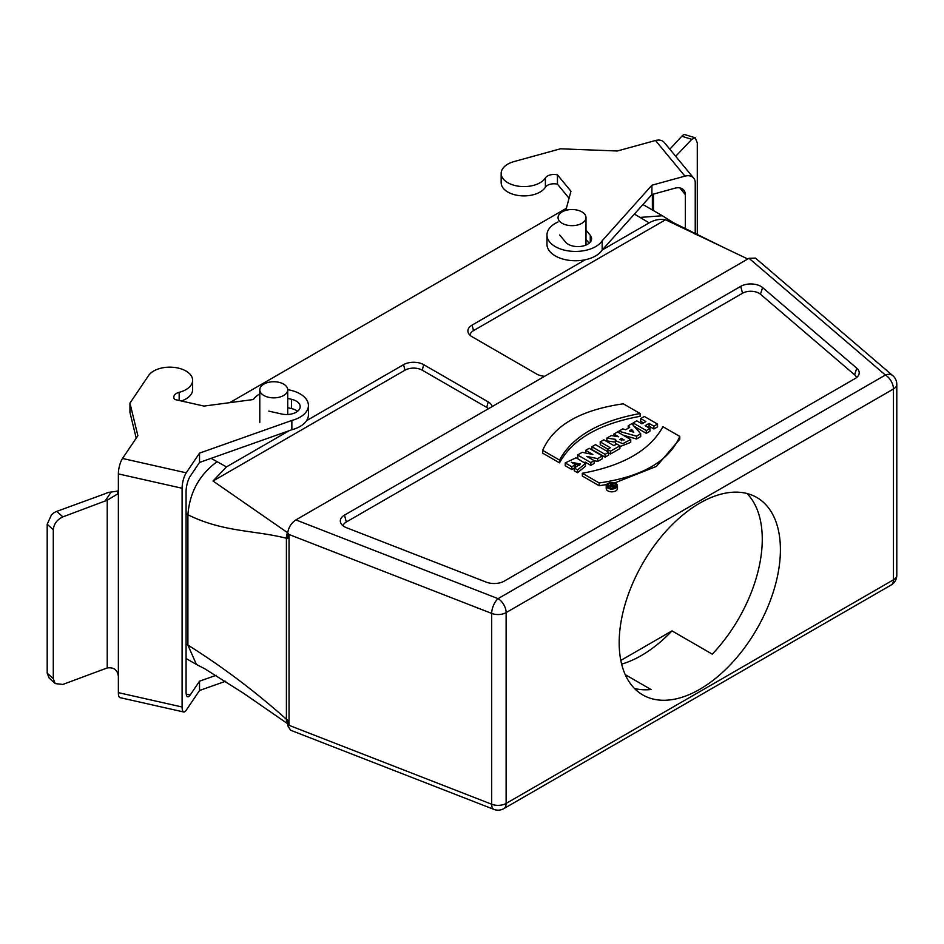 <?xml version="1.0" encoding="UTF-8"?>
<svg xmlns="http://www.w3.org/2000/svg" width="944" height="944" viewBox="0 0 944 944"><rect width="100%" height="100%" fill="white"/><g stroke="black" fill="none" stroke-linecap="round" stroke-linejoin="round"><path stroke-width="1.42" d="M492.213 406.557A14.254 8.225 0 0 0 488.19 401.896L423.703 364.667A14.254 8.225 0 0 0 403.548 364.667L306.564 420.658M585.28 259.742L472.071 325.114A14.254 8.225 0 0 0 468.377 333.043A14.254 8.225 0 0 0 472.071 336.748L536.558 373.977A14.254 8.225 0 0 0 544.617 376.302M634.415 214.064L649.142 222.867L602.307 249.912M229.711 402.663L566.388 208.294M289.147 430.712L226.466 466.902L211.102 458.347M608.443 487.316L608.443 485.688L613.399 486.986L615.051 486.03L615.051 487.434M613.399 486.986L613.399 488.107M615.051 486.03L611.452 483.953L610.556 485.428M610.556 484.461L611.854 485.216L608.443 485.688M636.763 420.835L633.117 422.936L646.31 430.547L649.956 428.446L645.141 425.673L649.083 423.396L653.897 426.169L657.531 424.068L644.339 416.457L640.705 418.558L645.897 421.555L641.955 423.832L636.763 420.835M640.705 418.558L640.705 421.343L643.478 422.947M657.531 424.068L657.531 426.865L653.897 428.965L653.897 426.169M647.56 427.066L649.083 426.192L653.897 428.965M649.083 426.192L649.083 423.396M634.108 426.299L646.31 433.343L649.956 431.243L649.956 428.446M646.31 433.343L646.31 430.547M633.117 425.166L633.117 422.936M633.79 432.234L629.388 430.865L631.701 429.532L633.79 432.234M631.701 431.561L631.701 429.532M633.153 432.022L633.153 431.125M622.804 428.895L618.827 431.184L636.539 436.187L640.705 433.792L631.807 423.691L628.208 425.768L629.695 427.396L625.636 429.744L622.804 428.895M628.208 428.257L628.208 425.768M640.705 433.792L640.705 436.588L636.539 438.984L636.539 436.187M623.276 435.231L636.539 438.984M618.827 432.671L618.827 431.184M621.329 438.323L624.161 439.951L619.854 439.644L621.329 438.323L621.329 440.801M611.275 435.538L606.862 438.087L615.7 439.397L615.264 440.565L622.769 443.68L630.734 439.538L617.541 431.927L613.895 434.028L618.698 436.801L611.275 435.538M613.895 436.034L613.895 434.028M630.734 439.538L630.734 442.335L619.901 446.654M615.264 440.565L615.712 444.6M606.862 438.087L606.862 440.883L615.264 442.122M603.865 439.821L600.219 441.922L610.284 447.739L607.429 449.391L610.556 451.197L619.901 445.804L616.774 443.999L613.93 445.639L603.865 439.821M619.901 445.804L619.901 448.589L610.556 453.981L610.556 451.197M608.727 452.931L610.556 453.981M607.429 451.503L607.429 449.391M600.219 441.922L600.219 444.718L607.865 449.132M595.534 444.636L591.9 446.736L605.092 454.347L608.727 452.247L595.534 444.636M591.9 446.736L591.9 449.521L605.092 457.144L608.727 455.043L608.727 452.247M605.092 457.144L605.092 454.347M582.236 452.306L577.622 454.973L590.814 462.595L594.177 460.648L586.826 456.412L597.682 458.631L602.355 455.928L589.162 448.317L585.658 450.335L592.844 454.477L582.236 452.306M585.658 453.014L585.658 450.335M597.682 458.631L597.682 461.415L602.355 458.725L602.355 455.928M594.177 460.707L597.682 461.415M594.177 460.648L594.177 463.445L590.814 465.38L590.814 462.595M577.622 454.973L577.822 457.887M585.079 462.076L590.814 465.38M565.208 462.926L571.828 466.749L575.462 464.649L571.344 462.277L580.348 464L574.223 467.988L577.563 469.911L585.433 463.516L576.123 457.746L565.208 462.926L565.208 465.722L571.828 469.534L574.223 468.153M574.223 467.988L574.223 470.785L577.563 472.708L585.433 466.301L585.433 463.516M577.563 472.708L577.563 469.911M574.011 463.811L579.604 465.392M574.802 467.811L575.462 464.649M571.828 469.534L571.828 466.749M640.126 413.531L623.288 403.808C580.336 410.026 553.467 425.543 542.682 450.347L559.521 460.07C572.418 436.494 599.287 420.977 640.126 413.531L640.126 416.316C599.287 423.773 572.418 439.279 559.521 462.867L559.521 460.07M542.682 450.347L542.682 453.144L559.521 462.867M662.936 426.7C649.991 450.253 623.123 465.77 582.33 473.239L599.169 482.962C642.121 476.732 668.989 461.215 679.774 436.423L662.936 426.7M582.33 473.239L582.33 476.036L599.169 485.747L606.65 484.543M614.591 482.962L656.41 466.407L679.774 439.208L679.774 436.423M599.169 485.747L599.169 482.962M856.774 368.172A14.254 8.225 180 0 1 858.733 374.898A14.254 8.225 180 0 1 855.028 378.591L504.249 581.115A14.254 8.225 180 0 1 486.207 582.118L346.601 527.755A14.254 8.225 180 0 1 340.796 523.047A14.254 8.225 180 0 1 344.489 515.117L740.71 286.362A14.254 8.225 180 0 1 762.599 287.578L856.774 368.172L854.627 374.827L760.451 294.233A11.658 6.726 0 0 0 742.55 293.23L346.318 521.997L344.489 515.117M856.491 377.612A11.658 6.726 0 0 0 854.627 374.827M343.038 525.773A11.658 6.726 180 0 1 346.318 521.997M625.235 674.63L651.03 689.521A114 65.82 -60 0 1 634.451 688.447M746.999 493.5A114 65.82 -60 0 1 762.268 539.201A114 65.82 -60 0 1 712.283 654.157L671.986 630.887A114 65.82 120 0 1 621.636 664.104M780.405 549.668A114 65.82 -60 0 1 730.644 664.399A114 65.82 -60 0 1 642.793 694.937A114 65.82 -60 0 1 642.793 563.297A114 65.82 -60 0 1 756.793 497.476A114 65.82 -60 0 1 780.405 549.668M620.81 660.434L671.986 630.887M640.209 217.403L662.393 215.751L673.214 222.619L723.529 247.422M649.142 222.867C654.522 219.822 659.986 218.784 665.532 219.763L473.534 330.612A12.178 7.033 0 0 0 469.982 335.214M665.532 219.763L747.801 258.998M581.905 211.893A13.971 8.059 0 0 0 566.683 210.146A13.971 8.059 0 0 0 558.057 217.592A13.971 8.059 0 0 0 572.029 225.663A13.971 8.059 0 0 0 585.988 217.592A13.971 8.059 0 0 0 581.905 211.893M283.637 384.102A13.971 8.059 0 0 0 268.415 382.355A13.971 8.059 0 0 0 259.789 389.801A13.971 8.059 0 0 0 273.76 397.861A13.971 8.059 0 0 0 287.719 389.801A13.971 8.059 0 0 0 283.637 384.102M186.074 513.701L187.903 514.763C223.457 532.286 253.558 530.009 286.41 538.245L286.41 719.257C254.927 691.22 222.088 666.499 187.903 645.082L187.903 514.763C189.65 492.449 199.337 474.785 216.99 461.746M186.074 644.02L187.903 645.082L196.423 664.458L204.754 668.765L243.564 693.274L287.79 723.812M287.696 723.706A11.706 6.23 -63.6 0 1 286.41 719.257A29.5 18.632 13.1 0 0 287.696 720.119L287.696 725.617L289.041 725.322L289.041 534.493L287.696 533.089L287.696 538.587A29.5 14.785 168.3 0 1 286.41 538.245A11.706 6.23 116.4 0 1 287.79 531.814L287.885 531.708M289.041 725.322L491.694 804.241A11.399 6.584 0 0 0 506.126 803.438L893.461 579.805A11.399 6.584 0 0 0 896.8 575.156L896.8 384.338A11.399 11.399 0 0 0 892.812 375.677L755.46 258.113L749.017 258.29L295.873 519.908L498.066 598.649A11.399 5.204 111.3 0 0 491.694 613.411L491.694 804.241A11.399 5.204 -68.7 0 0 493.936 809.397L290.551 730.196L287.696 725.617M226.466 466.902L213.014 481.015L405.011 370.166A12.178 7.033 180 0 1 422.228 370.166L486.726 407.407A12.178 7.033 180 0 1 488.496 408.705M213.014 481.015L287.283 532.487L287.79 531.814M892.812 375.677A11.399 7.717 130.6 0 0 885.401 375.028L749.017 258.29M295.873 519.908C291.248 523.035 288.522 527.425 287.696 533.089M606.213 485.794L606.213 488.591A5.617 3.245 0 0 0 607.865 490.88A5.617 3.245 0 0 0 613.989 491.588A5.617 3.245 0 0 0 617.459 488.591L617.459 485.794A5.617 3.245 0 0 0 611.842 482.549A5.617 3.245 0 0 0 606.213 485.794A5.617 3.245 0 0 0 607.865 488.095A5.617 3.245 0 0 0 613.989 488.791A5.617 3.245 0 0 0 617.459 485.794M608.797 487.552A4.295 2.478 180 0 1 607.547 485.794A4.295 2.478 180 0 1 611.842 483.316A4.295 2.478 180 0 1 616.137 485.794A4.295 2.478 180 0 1 613.482 488.083A4.295 2.478 180 0 1 608.797 487.552M610.674 486.195L610.544 489.311M611.854 485.912L613.482 486.16L611.854 486.502M612.455 485.558L612.455 486.62M697.286 235.363L697.286 142.874L695.232 137.777L691.799 139.334L675.68 156.315M695.209 137.765L684.801 134.603A11.399 4.39 107.2 0 0 681.804 136.255L669.815 149.211M679.798 187.903L685.356 194.641A11.399 8.402 140.5 0 0 683.857 190.216A11.399 8.402 140.5 0 0 675.066 188.163L651.903 194.535L651.903 185.225L602.166 240.767A28.497 16.449 180 0 1 570.388 251.175A28.497 16.449 180 0 1 546.977 234.985A28.497 16.449 180 0 1 558.057 221.958M685.356 194.641L685.356 229.392M695.232 234.372L695.232 182.617A11.399 8.402 -39.5 0 0 693.734 178.192L664.316 142.544A11.399 8.402 140.5 0 0 655.514 140.491L617.341 150.993L560.465 148.798L514.15 161.542A22.798 13.169 180 0 0 501.158 173.425A22.798 13.169 180 0 0 519.991 186.381A22.798 13.169 180 0 0 545.384 177.932A9.11 5.263 0 0 1 557.456 174.876L570.943 191.219L565.834 210.37M655.514 140.491L684.931 176.139A11.399 8.402 -39.5 0 1 693.734 178.192M684.931 176.139L651.903 185.225M651.903 194.535L602.166 250.077A28.497 16.449 180 0 1 570.388 260.485A28.497 16.449 180 0 1 546.977 244.295L546.977 234.985M569.067 198.252L557.456 184.186A9.11 5.263 0 0 0 545.384 187.242A22.798 13.169 180 0 1 519.991 195.691A22.798 13.169 180 0 1 501.158 182.735L501.158 173.425M589.115 243.222L585.988 239.434M585.988 230.124L590.26 235.292A13.676 7.894 180 0 1 591.593 238.69A13.676 7.894 180 0 1 580.926 246.396A13.676 7.894 180 0 1 565.562 242.089L559.674 234.962M557.456 184.186L557.456 174.876M602.166 250.077L602.166 240.767M118.354 490.691A11.399 8.673 34 0 1 117.032 491.175L111.168 492.048A11.399 6.584 0 0 0 105.244 493.677L56.805 511.365A11.399 7.871 132.4 0 0 51.448 514.893L47.2 524.215L53.289 529.773C53.867 523.92 57.065 519.625 62.859 516.887L107.227 500.226L117.162 494.243L118.366 490.196L118.366 473.912L182.098 488.249A11.399 3.387 -77.3 0 1 186.239 472.814L122.508 458.465A11.399 3.387 102.7 0 0 118.366 473.912M53.289 529.773L53.289 678.712L47.2 673.143L47.2 524.215M182.098 488.249L182.098 706.997L118.366 692.648L118.366 676.364C117.516 669.898 113.811 667.089 107.227 667.939L62.859 684.435L55.224 683.598L53.289 678.712M107.227 667.939L107.227 500.226M47.2 673.143L49.135 678.04L55.212 683.586M287.719 389.671A28.497 16.449 180 0 1 308.428 405.507L308.428 414.817A28.497 16.449 180 0 1 291.861 429.756L199.526 462.442L190.216 476.236A11.399 3.387 102.7 0 0 186.074 491.682L186.074 691.81A11.399 3.387 102.7 0 0 187.714 696.802A11.399 3.387 102.7 0 0 190.216 694.985L199.526 681.19L199.526 690.489L225.722 681.226M136.207 438.181L129.953 412.434L129.953 403.123L148.586 375.535A22.798 13.169 180 0 1 174.05 367.381A22.798 13.169 180 0 1 192.635 380.314A22.798 13.169 180 0 1 179.171 392.326A9.11 5.263 0 0 0 173.802 397.117A9.11 5.263 0 0 0 174.782 399.501L203.998 406.073L253.37 399.524A28.497 16.449 180 0 1 259.789 393.86M192.635 380.314L192.635 389.624A22.798 13.169 180 0 1 181.366 400.976M297.561 411.289A13.676 7.894 0 0 0 291.472 408.575L287.719 407.737M199.526 690.489L186.239 710.171A11.399 3.387 -77.3 0 1 183.738 711.988A11.399 3.387 -77.3 0 1 182.098 706.997M199.526 462.442L199.526 453.132L186.239 472.814M118.366 676.364L118.366 490.196M118.366 692.648A11.399 3.387 102.7 0 0 120.006 697.64L183.738 711.988M122.508 458.465L137.871 435.715L129.953 403.123M308.428 405.507A28.497 16.449 180 0 1 291.861 420.446L199.526 453.132M287.719 398.427L291.472 399.277A13.676 7.894 180 0 1 300.18 406.628A13.676 7.894 180 0 1 281.536 413.991L268.792 411.124M291.861 429.756L291.861 420.446M199.526 681.19L216.2 675.29M762.599 287.578L760.451 294.233M740.71 286.362L742.55 293.23M472.071 325.114L473.534 330.612M896.8 384.338A11.399 6.584 180 0 1 893.461 388.987L893.461 579.805A11.399 6.584 60 0 1 891.101 585.032A11.399 11.399 0 0 0 896.8 575.156M423.703 364.667L422.228 370.166M403.548 364.667L405.011 370.166M488.19 401.896L486.726 407.407M493.936 809.397A11.399 11.399 0 0 0 503.766 808.654A11.399 6.584 -120 0 0 506.126 803.438L506.126 612.609A11.399 6.584 180 0 1 491.694 613.411L289.041 534.493M893.461 388.987L506.126 612.609A11.399 6.584 60 0 0 498.066 598.649L885.401 375.028A11.399 6.584 -120 0 1 893.461 388.987M681.804 136.255L691.799 139.334M653.484 194.098L653.484 210.606M590.26 242.089L590.26 235.292M545.384 187.242L545.384 177.932M62.859 516.887L56.805 511.365M111.168 492.048L105.032 501.134M190.216 694.985L186.228 694.088M291.472 408.575L291.472 399.277M179.171 400.492L179.171 392.326M662.393 215.751L642.958 204.529M585.988 245.062L585.988 217.592M287.719 414.499L287.719 389.801M259.789 422.381L259.789 389.801M196.423 664.458L186.074 658.475M503.766 808.654L891.101 585.032M652.375 194.405L652.375 209.969"/></g></svg>
